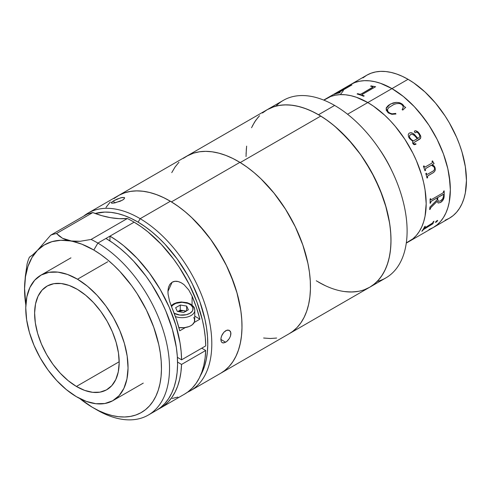 <?xml version="1.0" encoding="UTF-8"?>
<svg xmlns="http://www.w3.org/2000/svg" width="491" height="491" viewBox="0 0 491 491"><rect width="100%" height="100%" fill="white"/><g stroke="black" fill="none" stroke-linecap="round" stroke-linejoin="round"><path stroke-width="0.74" d="M372.117 86.121L375.425 86.674A82.574 47.676 60 0 1 375.597 86.735L362.155 94.493L361.879 94.861L362.26 95.15A82.574 47.676 60 0 1 364.205 95.917L363.616 96.261A82.574 47.676 -120 0 0 357.092 93.99L357.681 93.652A82.574 47.676 60 0 1 359.596 94.223L361.002 94.094L372.62 87.386L361.008 94.143L372.626 87.435L372.927 87.011L372.491 86.754A82.574 47.676 -120 0 0 370.601 86.189L371.19 85.851A82.574 47.676 60 0 1 372.117 86.121A74.037 42.742 -120 0 0 371.969 86.121M367.79 102.551L347.554 114.237L367.79 102.551L356.398 97.273L350.844 95.671L345.443 94.781L340.263 94.622L335.353 95.186L330.75 96.469L323.907 100.164L330.75 96.469L335.353 95.186L340.263 94.622L345.443 94.781L350.844 95.671L356.398 97.273L367.79 102.551A82.574 47.676 -120 0 0 326.503 98.464A82.574 47.676 60 0 1 367.79 102.551A82.574 47.676 60 0 1 421.738 175.318A82.574 47.676 60 0 1 409.077 241.486A82.574 47.676 -120 0 0 421.738 175.318A82.574 47.676 -120 0 0 367.79 102.551L373.516 106.179L367.79 102.551L391.953 88.601A82.574 47.676 60 0 1 445.896 161.367A82.574 47.676 60 0 1 433.24 227.542L428.993 229.53L433.24 227.542A82.574 47.676 -120 0 0 445.896 161.367A82.574 47.676 -120 0 0 391.953 88.601L403.344 96.475L408.905 101.293L414.3 106.633L424.39 118.693L428.993 125.291L437.088 139.315L443.447 153.971L445.896 161.367L447.829 168.714L450.063 182.965L450.345 189.735L449.222 202.243L447.829 207.859L445.896 212.971L443.447 217.538L440.501 221.515L437.088 224.86L433.24 227.542L437.088 224.86L440.501 221.515L443.447 217.538L445.896 212.971L447.829 207.859L449.222 202.243L450.345 189.735L449.222 175.938L447.829 168.714L443.447 153.971L437.088 139.315L428.993 125.291L419.48 112.457L414.3 106.633L403.344 96.475L391.953 88.601L408.058 79.303L367.79 102.551M378.96 148.509A82.574 47.676 60 0 1 391.965 171.034M262.482 112.979L267.257 109.653L272.53 107.179L278.244 105.583L284.344 104.884L290.776 105.086L297.472 106.185L304.371 108.173L311.411 111.027L318.512 114.728L334.623 105.43L318.512 114.728A102.509 59.184 60 0 1 385.484 205.06A102.509 59.184 60 0 1 369.766 287.198L385.877 277.9A102.509 59.184 -120 0 0 401.589 195.762A102.509 59.184 -120 0 0 334.623 105.43A102.509 59.184 60 0 1 378.113 147.282A102.509 59.184 60 0 1 392.61 172.384A102.509 59.184 60 0 1 377.186 281.447M392.61 172.384L391.401 169.825A82.574 47.676 -120 0 0 379.727 149.608L378.113 147.282M364.5 289.672L369.766 287.198A102.509 59.184 -120 0 0 385.901 206.508A102.509 59.184 -120 0 0 320.764 116.066A102.509 59.184 -120 0 0 267.257 109.653A102.509 59.184 60 0 1 318.512 114.728L325.619 119.233L332.653 124.499L339.557 130.477L352.685 144.336L358.786 152.081L364.5 160.275L374.547 177.674L382.44 195.878L385.484 205.06L389.608 223.141L390.652 231.869L390.996 240.271L390.652 248.274L389.608 255.799L387.878 262.771L385.484 269.117L382.44 274.788L378.782 279.723L374.547 283.872L369.766 287.198A102.509 59.184 60 0 1 318.512 282.122L325.619 285.823M246.028 156.574L246.378 148.577M251.545 127.734L254.59 122.063L258.248 117.128M358.786 291.267L352.685 291.967L346.253 291.764M275.948 106.105A102.509 59.184 60 0 1 334.623 105.43A102.509 59.184 -120 0 0 283.368 100.348L186.721 156.15A102.509 59.184 60 0 1 240.228 162.564A102.509 59.184 60 0 1 305.365 253.006A102.509 59.184 60 0 1 289.23 333.696A102.509 59.184 -120 0 0 305.304 252.791A102.509 59.184 -120 0 0 239.89 162.361L171.433 201.881A102.509 59.184 60 0 1 236.846 292.311A102.509 59.184 60 0 1 220.772 373.221A102.509 59.184 -120 0 0 236.65 291.629A102.509 59.184 -120 0 0 170.371 201.249L140.168 218.685A102.509 59.184 60 0 1 206.447 309.066A102.509 59.184 60 0 1 190.569 390.658A102.509 59.184 60 0 1 187.464 392.248A102.509 59.184 -120 0 0 207.22 311.816A102.509 59.184 -120 0 0 140.168 218.685L138.131 222.159A99.661 57.539 60 0 1 200.402 375.713L204.495 366.378L206.251 359.67L207.349 352.415L207.767 344.688L207.509 336.556L206.576 328.105L204.974 319.414L199.843 301.64L192.3 283.921L187.715 275.298L177.141 258.923L165.037 244.248L158.55 237.73L151.866 231.838L145.035 226.627L138.131 222.159L140.168 218.685A102.509 59.184 -120 0 0 83.55 216.224A102.509 59.184 60 0 1 88.061 213.106A102.509 59.184 60 0 1 140.168 218.685L170.371 201.249L163.264 197.45L156.218 194.491L149.295 192.398L142.568 191.189L136.105 190.882L129.962 191.472L124.198 192.963L118.871 195.332L114.035 198.554M406.309 242.885L412.925 238.81L416.343 235.465L419.283 231.488L421.738 226.922L423.665 221.809L425.059 216.193L426.182 203.685L425.059 189.888L423.665 182.664L421.738 175.318L416.343 160.545L412.925 153.26L404.836 139.241L395.316 126.402L390.136 120.583L384.741 115.244L373.516 106.179L384.741 115.244L390.136 120.583L395.316 126.402L404.836 139.241L412.925 153.26L416.343 160.545L421.738 175.318L423.665 182.664L425.059 189.888L426.182 203.685L425.059 216.193L423.665 221.809L421.738 226.922L419.283 231.488L416.343 235.465L412.925 238.81L406.309 242.885M445.104 220.232L449.351 218.237A82.574 47.676 -120 0 0 462.006 152.069A82.574 47.676 -120 0 0 408.058 79.303A82.574 47.676 -120 0 0 366.771 75.215L362.923 77.897M340.459 94.511L343.405 90.54L340.459 94.511M346.818 87.195L350.666 84.513L354.907 82.519L359.51 81.236L364.426 80.671L369.606 80.837L375.001 81.721L380.562 83.323L391.953 88.601L380.562 83.323L375.001 81.721L369.606 80.837L364.426 80.671L359.51 81.236L354.907 82.519L350.666 84.513A82.574 47.676 60 0 1 391.953 88.601A82.574 47.676 -120 0 0 350.666 84.513L346.818 87.195M406.278 243.106L449.345 218.237L453.193 215.561L456.612 212.216L459.558 208.239L462.006 203.673L463.934 198.56L465.327 192.945L466.45 180.436L465.327 166.639L462.006 152.069L459.558 144.673L456.612 137.296L449.351 122.891L445.104 115.993L435.585 103.153L425.01 91.995L413.784 82.93L408.058 79.303L402.338 76.326L396.667 74.024L391.112 72.422L385.717 71.533L380.537 71.373L375.621 71.938L371.018 73.22L366.771 75.215L323.704 100.078M424.856 227.842L432.589 222.988A82.574 47.676 -120 0 0 433.357 221.582L433.946 221.245A82.574 47.676 60 0 1 433.584 221.92L432.945 223.657A82.574 47.676 60 0 1 432.866 223.786L423.297 229.659A82.574 47.676 60 0 1 422.407 230.923L421.818 231.261A82.574 47.676 -120 0 0 424.746 226.554L425.329 226.216A82.574 47.676 60 0 1 424.562 227.621L424.439 227.977L424.856 227.842M437.677 220.668L436.272 222.079L435.351 222.313L436.843 220.735L437.677 220.668M440.9 202.274L438.205 203.053L437.15 201.328L430.957 207.49L430.3 208.7A82.574 47.676 60 0 1 430.239 209.227L429.656 209.565A82.574 47.676 -120 0 0 429.889 207.11L437.119 199.825A82.574 47.676 -120 0 0 437.156 197.873L431.202 201.322L430.687 202.409A82.574 47.676 60 0 1 430.675 202.943L430.085 203.286A82.574 47.676 -120 0 0 430.073 198.984L430.662 198.64A82.574 47.676 60 0 1 430.675 199.193L430.828 199.727L431.344 199.641L443.103 192.84L443.594 191.736A82.574 47.676 -120 0 0 443.582 191.183L444.165 190.846A82.574 47.676 60 0 1 444.146 196.234L443.22 199.763L440.9 202.274M431.38 165.24L425.568 168.609L425.372 169.868A82.574 47.676 60 0 1 425.544 170.408L424.954 170.751A82.574 47.676 -120 0 0 423.414 166.204L424.003 165.86A82.574 47.676 60 0 1 424.193 166.4L424.574 167.038L425.175 167.008L432.08 163.024L432.356 162.159A82.574 47.676 -120 0 0 432.025 161.226L432.614 160.888A82.574 47.676 60 0 1 432.896 161.674L433.983 163.472A82.574 47.676 60 0 1 434.056 163.693L432.209 164.761L433.927 165.798L434.879 167.124L435.339 169.217L435.051 170.788L433.67 172.451L427.729 175.938L427.483 177.171A82.574 47.676 60 0 1 427.618 177.705L427.035 178.043A82.574 47.676 -120 0 0 425.807 173.526L426.391 173.182A82.574 47.676 60 0 1 426.55 173.722L426.888 174.354L427.483 174.317L433.357 170.899L434.296 169.88L434.553 168.376L433.934 166.854L431.38 165.24M409.592 138.64L408.537 136.793L408.23 134.7L408.948 133.319L410.329 132.742L411.605 132.791L414.048 134.049L417.872 138.327L419.24 137.486L419.836 135.829L418.516 133.442L417.319 132.355L416.368 132.147L415.294 132.76L414.343 131.803L414.514 131.085L415.447 130.716L418.142 132.061L420.437 135.356L420.836 136.872L420.572 138.29L413.545 142.838L414.146 144.096L415.773 143.691A82.574 47.676 60 0 1 416.043 144.176L414.398 144.692L413.514 144.348L412.538 142.967L412.778 141.267L409.592 138.64M388.326 112.918L386.221 110.193L386.325 107.762L389.019 104.951L393.015 102.963L396.292 102.38L399.803 102.803L402.129 104.012L404.431 106.75L405.707 107.357L402.792 110.058L402.166 109.683L403.234 107.29L402.958 105.939L401.435 104.276L399.386 103.515L396.544 103.638L393.997 104.374L388.89 107.511L387.577 109.223L387.393 110.248L388.129 111.838L390.198 113.347L392.106 113.82L395.703 113.409L395.918 114.022L391.843 114.323L388.326 112.918M433.584 221.92L432.945 223.657L433.584 221.92M432.589 222.988L431.521 223.994M437.119 199.825L429.889 207.11M430.085 203.286A82.574 47.676 -120 0 0 430.073 198.984M444.165 190.846L443.582 191.183M444.146 196.234L444.103 196.204C444.03 198.843 442.827 200.929 440.488 202.47L440.531 202.495C442.876 200.936 444.079 198.849 444.146 196.234M437.745 197.535A82.574 47.676 60 0 1 437.702 199.518L438.42 201.371L440.513 200.887L442.741 198.806L443.582 195.946A82.574 47.676 -120 0 0 443.606 194.958L443.109 194.448L437.745 197.535M443.582 195.946C443.447 198.106 442.422 199.757 440.513 200.887M438.162 203.029L440.488 202.47L442.624 200.604L443.594 198.824L444.103 196.204A82.519 47.645 -120 0 0 444.128 190.864M429.662 209.51L430.202 209.197A82.519 47.645 -120 0 0 430.257 208.675L430.914 207.46L437.107 201.304M430.085 203.237L430.632 202.918A82.519 47.645 -120 0 0 430.644 202.384L431.147 201.31L437.113 197.848A82.519 47.645 60 0 1 437.113 197.898M431.024 199.733L430.632 199.174A82.519 47.645 -120 0 0 430.619 198.665M438.377 201.341L437.665 199.493A82.519 47.645 -120 0 0 437.702 197.511L443.416 194.436M432.988 171.138L427.483 174.317M424.967 167.087L424.156 166.406A82.519 47.645 -120 0 0 423.972 165.878M427.029 178.018L427.581 177.699A82.519 47.645 -120 0 0 427.446 177.165L427.692 175.931L433.627 172.445L435.014 170.782L435.302 169.217L434.842 167.124L433.891 165.798L432.172 164.761L434.019 163.693A82.519 47.645 -120 0 0 433.946 163.472L432.859 161.674A82.519 47.645 -120 0 0 432.583 160.907M427.084 174.428L426.513 173.722A82.519 47.645 -120 0 0 426.36 173.2M424.948 170.727L425.507 170.408A82.519 47.645 -120 0 0 425.335 169.868L425.672 168.511L431.344 165.24L431.816 165.387M435.038 167.677L432.172 164.761L435.038 167.677M417.847 138.339L412.857 133.276L410.304 132.766L409.181 133.165M419.21 137.505L418.786 137.799M420.143 138.849L420.812 136.891L419.345 133.472L417.516 131.6L416.147 130.882L414.766 130.888M414.699 144.139L413.845 143.937L413.514 142.856M415.576 144.422L416.012 144.188A82.519 47.645 -120 0 0 415.742 143.71M417.258 138.677L413.336 140.948L412.857 140.672L410.629 138.916L409.463 137.026L409.426 136.038L410.482 134.632M414.152 142.39L419.639 139.223M402.773 104.552L404.418 106.786L402.773 104.552M388.596 112.316L388.584 112.359C390.848 113.986 393.217 114.348 395.691 113.446L395.703 113.409C393.242 114.317 390.873 113.949 388.596 112.316M405.695 107.394L404.418 106.786L403.019 104.841L401.405 103.57L398.637 102.558L396.286 102.416L390.867 103.889L387.921 105.823L386.313 107.799M402.54 109.168L402.147 109.714M403.025 108.21L402.865 108.591M395.906 114.059L395.691 113.446L392.094 113.857L389.326 112.93L387.743 111.365L387.565 109.266M386.11 108.419L390.228 104.202L386.116 108.382L387.933 112.586M375.547 86.766A82.519 47.645 -120 0 0 375.431 86.723L372.129 86.171A82.519 47.645 -120 0 0 371.196 85.9L370.668 86.207M364.156 95.948A82.519 47.645 -120 0 0 362.266 95.199L361.879 94.818M372.933 87.06L361.008 94.143L359.602 94.272A82.519 47.645 -120 0 0 357.693 93.701L357.16 94.008M338.532 92.658L338.508 92.879A82.574 47.676 60 0 1 340.128 92.529L339.545 92.867A82.574 47.676 -120 0 0 334.211 94.382L334.794 94.039A82.574 47.676 60 0 1 336.329 93.493L349.23 86.042A82.574 47.676 -120 0 0 347.714 86.582L348.303 86.244A82.574 47.676 60 0 1 349.04 85.968L351.832 84.937A82.574 47.676 60 0 1 351.973 84.9L338.532 92.658L351.973 84.9M351.857 84.986L349.07 86.017A82.519 47.645 -120 0 0 348.328 86.293L348.051 86.453M339.987 92.609A82.519 47.645 -120 0 0 338.526 92.928L338.317 92.86M349.463 86.029L336.353 93.542A82.519 47.645 -120 0 0 334.825 94.094L334.549 94.254M363.616 96.261A82.574 47.676 -120 0 0 357.092 93.99M432.866 223.786L424.285 228.677L432.866 223.786M421.904 231.151L422.37 230.88A82.519 47.645 -120 0 0 423.26 229.616L432.829 223.743A82.519 47.645 -120 0 0 432.909 223.614L433.547 221.877A82.519 47.645 -120 0 0 433.86 221.288M424.555 227.928L424.525 227.585A82.519 47.645 -120 0 0 425.249 226.265M421.818 231.261A82.574 47.676 -120 0 0 424.746 226.554M409.684 137.505L411.501 139.683L413.367 140.929L417.289 138.665L414.281 135.369L412.379 134.387L410.924 134.417L409.844 135.197L409.402 136.498L409.684 137.505M435.314 222.27L436.462 221.877L437.61 220.385M229.322 338.557L226.652 341.576L223.761 342.939L222.202 342.669L221.195 341.46L220.956 338.305L221.68 335.758L223.865 332.272L225.774 330.695L227.726 330.038L229.407 330.388L230.537 331.664L230.923 333.671L230.494 336.083L229.322 338.557L227.615 340.717L225.657 342.252L220.858 339.416L225.657 342.252L222.926 342.927M221.214 341.509L220.858 339.49L221.238 337.041L222.282 334.5L223.865 332.272L226.762 330.247L229.426 330.4M229.407 330.388L230.831 332.597L230.494 336.083M124.561 197.756L123.965 199.07L122.388 200.193L114.955 202.875L112.126 203.2L111.291 202.666L113.605 200.819L120.89 197.744L124.254 197.505L121.995 197.499L117.116 199.082L113.605 200.819L114.428 202.979L113.605 200.819L111.525 202.31L111.316 202.936L111.782 203.164M109.726 202.611L106.001 207.454M220.747 373.234L225.007 370.337L229.309 366.286L233.035 361.444L236.153 355.858L238.632 349.586L240.437 342.687L241.566 335.224L241.995 327.276L241.732 318.917L240.774 310.226L236.809 292.182L233.845 283L226.087 264.772L221.373 255.903L210.498 239.068L204.44 231.261L191.373 217.261L184.493 211.204L177.472 205.846L170.371 201.249A102.509 59.184 -120 0 0 118.263 195.67A102.509 59.184 60 0 1 171.433 201.881L178.528 206.601L185.53 212.063L192.386 218.225L199.015 225.025L211.363 240.265L216.967 248.563L226.744 266.116L230.831 275.199L237.196 293.544L239.412 302.628L240.958 311.54L241.817 320.187L241.977 328.491L241.443 336.372L240.209 343.749L238.301 350.562L235.729 356.736L232.519 362.211L228.702 366.937L224.313 370.871L220.723 373.252M95.186 213.487L104.816 212.081L111.101 212.382L117.644 213.554L124.37 215.586L131.22 218.464L138.131 222.159A99.661 57.539 60 0 0 95.186 213.487M124.616 198.112L123.284 199.622L120.111 201.292L112.881 203.182M222.202 342.669L221.791 342.356M76.4 386.454A59.798 34.523 60 0 1 37.739 333.733A59.798 34.523 60 0 1 47.001 286.136A59.798 34.523 60 0 1 77.4 289.389L69.139 285.443L61.179 283.522L53.826 283.688L47.357 285.934L42.023 290.181L38.028 296.263L35.53 303.947L34.622 312.933L35.334 322.882L37.647 333.407L41.471 344.111L46.651 354.57L52.997 364.396L60.258 373.197L68.163 380.648L76.4 386.454L84.661 390.394L92.621 392.321L99.974 392.156L106.443 389.903L111.776 385.656L115.772 379.574L118.27 371.896L119.178 362.904L118.466 352.955L116.152 342.43L112.329 331.732L107.148 321.267L100.802 311.447L93.542 302.64L85.637 295.195L77.4 289.389A59.798 34.523 60 0 1 116.06 342.11A59.798 34.523 60 0 1 106.799 389.707A59.798 34.523 60 0 1 76.4 386.454L119.178 361.757L76.4 386.454M107.701 261.783L77.504 279.219A72.324 41.76 60 0 1 124.266 342.988A72.324 41.76 60 0 1 113.065 400.558A72.324 41.76 60 0 1 76.295 396.624A72.324 41.76 60 0 1 29.534 332.855A72.324 41.76 60 0 1 40.735 275.285A72.324 41.76 60 0 1 77.504 279.219L107.701 261.783M76.295 396.624L66.334 389.596L56.772 380.586L47.989 369.938L40.311 358.062L34.045 345.406L29.423 332.462L26.624 319.733L25.759 307.697L26.864 296.828L29.883 287.536L34.714 280.183L41.164 275.04L48.99 272.321L57.889 272.124L67.513 274.451L77.504 279.219L87.466 286.241L97.028 295.251L105.811 305.899L113.489 317.781L119.755 330.437L124.376 343.375L127.175 356.104L128.041 368.14L126.936 379.009L123.916 388.301L119.086 395.66L112.635 400.797L104.81 403.516L95.911 403.719L86.287 401.392L76.295 396.624M152.155 412.471A102.509 59.184 -120 0 0 156.341 410.421A102.509 59.184 -120 0 0 172.218 328.829A102.509 59.184 -120 0 0 105.939 238.448L97.887 243.094A102.509 59.184 60 0 1 164.166 333.481A102.509 59.184 60 0 1 148.288 415.073A102.509 59.184 60 0 1 96.181 409.494L93.824 408.131L96.181 409.494M184.487 394.175L188.028 391.83L192.343 387.982L196.118 383.367L199.303 378.027L201.875 372.012L203.814 365.372L205.091 358.178L205.704 350.494L181.541 364.445A102.509 59.184 60 0 1 160.367 408.095A102.509 59.184 60 0 1 158.317 409.187L163.865 405.781L168.186 401.933L171.954 397.317L175.14 391.978L177.717 385.957L179.651 379.322L180.927 372.129L181.541 364.445L205.704 350.494L201.77 348.174L205.704 350.494A102.509 59.184 -120 0 1 184.53 394.144L160.367 408.095M156.316 410.433L160.575 407.536L164.878 403.479L168.609 398.637L171.721 393.058L174.201 386.785L176.011 379.887L177.134 372.423L177.57 364.475L177.3 356.116L176.343 347.419L172.378 329.375L165.829 311.036L161.656 301.971L151.731 284.504L146.066 276.261L133.613 261.169L126.942 254.461L120.068 248.403L113.04 243.045L105.939 238.448L109.972 236.122L109.916 240.921L109.972 236.122L134.129 222.171L141.107 226.682L148.006 231.924L161.336 244.401L173.63 259.138L179.24 267.19L189.133 284.271L196.952 302.137L202.409 320.126L204.182 328.952L205.306 337.562L205.754 345.873L181.59 359.823L205.754 345.873A102.509 59.184 -120 0 0 134.129 222.171A102.509 59.184 -120 0 0 127.341 218.526L91.099 239.448A102.509 59.184 60 0 1 97.887 243.094L134.129 222.171A102.509 59.184 -120 0 0 127.341 218.526L91.099 239.448L80.162 241.29L75.055 241.419L70.354 240.946A96.813 55.894 60 0 1 93.812 250.042A96.813 55.894 60 0 1 161.465 368.612A96.813 55.894 60 0 1 93.008 407.665A96.813 55.894 60 0 1 92.204 407.199A96.813 55.894 60 0 1 79.781 398.545L92.204 407.199L98.912 410.783L105.571 413.582L112.108 415.558L118.46 416.699L124.567 416.988L130.367 416.429L135.811 415.024L140.843 412.784L145.41 409.74L149.479 405.91L152.996 401.337L155.942 396.065L158.28 390.142L159.986 383.624L161.054 376.579L161.459 369.072L161.208 361.173L160.299 352.968L158.746 344.522L153.757 327.252L146.435 310.042L137.057 293.544L131.711 285.762L119.945 271.505L113.648 265.171L107.155 259.444L100.52 254.387L93.812 250.042L97.887 243.094L93.812 250.042L81.917 244.211L62.455 238.252L56.551 233.495L92.793 212.572A142.372 82.2 -120 0 0 127.341 218.526L119.153 218.655L110.622 217.697L101.809 215.666L92.793 212.572A102.509 59.184 -120 0 0 86.975 214.242L50.733 235.164L37.396 250.416L32.658 254.921L29.386 257.18A102.509 59.184 -120 0 0 27.122 263.845L25.299 276.568L24.556 288.168A96.813 55.894 60 0 1 37.396 250.416L44.116 245.064L51.978 241.658L60.792 240.271L70.354 240.946L66.156 239.884L62.455 238.252L59.258 236.097L56.551 233.495A102.509 59.184 -120 0 0 50.733 235.164A102.509 59.184 60 0 1 56.551 233.495L92.793 212.572A102.509 59.184 -120 0 0 86.975 214.242L50.733 235.164L37.396 250.416A96.813 55.894 60 0 1 70.354 240.946L80.162 241.29L91.099 239.448A102.509 59.184 -120 0 1 97.887 243.094A102.509 59.184 -120 0 1 169.518 368.637A102.509 59.184 -120 0 1 97.034 409.991L93.008 407.665M25.839 305.107A96.813 55.894 60 0 1 24.55 289.095A96.813 55.894 60 0 1 24.556 288.168L25.299 276.568L27.122 263.845A102.509 59.184 60 0 1 29.386 257.18L30.037 256.836M181.59 359.823L177.386 357.338L181.59 359.823L181.142 351.513L180.025 342.902L175.827 325.11L169.156 307.096L160.262 289.543L149.467 273.088L137.179 258.352L123.849 245.874L116.944 240.633L109.972 236.122A102.509 59.184 60 0 1 181.59 359.823M177.564 362.094L181.541 364.445L177.564 362.094M192.134 296.239L192.042 305.095L192.134 296.239L196.498 307.716L199.88 319.181L194.737 316.143L199.88 319.181L194.19 322.47L199.88 319.181A102.509 59.184 60 0 0 192.134 296.239L188.734 289.923L184.045 284.682L188.734 289.923M172.102 282.245C175.483 280.361 179.467 281.177 184.045 284.682L181.204 282.748L178.116 281.546L174.968 281.318L172.102 282.245L167.94 291.439L168.057 294.005L167.971 290.476L168.53 287.155L169.892 284.289L172.102 282.245M169.53 301.087L168.057 294.005L169.53 301.087L171.997 307.863L169.53 301.087M185.438 327.522L179.749 330.805L176.367 319.34L171.997 307.863A102.509 59.184 -120 0 1 179.749 330.805L185.438 327.522M172.2 398.453L177.908 397.09M25.839 305.114L24.556 288.205M37.396 250.416L31.97 257.585L27.962 266.41L25.477 276.685L24.55 288.978M33.4 254.283L31.7 255.694M186.126 311.073L180.246 310.116L180.295 305.028L180.246 310.116L177.92 311.454L180.246 310.116L183.419 310.631L180.473 310.613L177.822 311.509L183.419 310.631L185.972 311.509M174.195 313.252L179.847 315.056L186.218 314.731L189.802 313.362L192.19 311.288L192.822 310.079L192.822 307.569L191.171 305.23L188.127 303.432L182.001 302.303L175.87 303.352L172.826 305.107L171.512 306.679A11.035 6.444 -179.4 0 1 189.802 304.248A1.78 1.013 -59.4 0 1 190.692 304.156A1.78 1.013 120.6 0 0 189.802 304.248A11.035 6.444 -179.4 0 1 189.802 313.362A11.035 6.444 -179.4 0 1 174.195 313.252L174.164 313.24M193.718 317.524L194.448 318.929L194.448 321.851L192.533 324.539L190.938 325.662L188.998 326.576L184.377 327.663L178.89 327.565A12.815 7.482 0.6 0 0 194.694 320.439L194.798 310.324C194.233 308.293 195.516 307.802 190.692 304.156A1.78 1.013 -59.4 0 1 191.042 304.966A12.815 7.482 -179.4 0 1 194.798 310.324A12.815 7.482 -179.4 0 1 188.268 316.756A12.815 7.482 -179.4 0 1 175.404 316.572A12.815 7.482 0.6 0 0 194.669 311.325M188.348 309.784L186.648 306.065L180.295 305.028L175.649 307.71L177.349 311.435L183.702 312.472L188.348 309.784L186.648 306.065L186.598 310.797L186.648 306.065L180.295 305.028L175.649 307.71L177.349 311.435L183.702 312.472M369.717 287.229L373.092 285.013L377.505 281.122L381.347 276.427L384.588 270.989L387.19 264.845L389.13 258.063L390.394 250.711L390.965 242.849L390.836 234.563L390.007 225.928L388.498 217.028L386.307 207.951L380.003 189.606L371.337 171.605L360.633 154.628L348.315 139.334L334.856 126.316L327.853 120.817L320.764 116.066L240.228 162.564L320.764 116.066L313.651 112.108L306.587 108.984L299.633 106.719L292.869 105.332L286.345 104.847L280.134 105.264L274.291 106.578L267.208 109.683M259.524 115.729L255.682 120.424L252.442 125.862M246.635 146.14L246.065 154.002M316.265 280.784L323.379 284.743M344.16 291.519L350.684 292.004L356.896 291.586M171.905 172.359L175.14 166.922L178.988 162.226M183.401 158.335L188.335 155.273L193.755 153.075L199.598 151.762L205.809 151.345L212.327 151.829L219.096 153.217L226.05 155.481L233.115 158.605L240.228 162.564L247.317 167.314L254.313 172.814L261.157 179.006L274.113 193.233L285.676 209.442L295.41 227.014L302.929 245.279L307.961 263.526L309.471 272.425L310.3 281.061L310.429 289.346L309.858 297.208L308.594 304.561L306.654 311.343L304.052 317.487L300.811 322.925L296.963 327.62L292.556 331.511L289.174 333.727L292.771 331.345L297.159 327.417L300.977 322.685L304.187 317.211L306.758 311.036L308.667 304.23L309.901 296.846L310.435 288.966L310.275 280.662L309.416 272.014L307.869 263.102L302.781 244.843L295.201 226.59L285.424 209.043L273.818 192.871L260.844 178.699L253.988 172.537L246.985 167.075L239.89 162.361L232.777 158.44L225.719 155.352L218.771 153.131L212.014 151.787L205.508 151.345L199.309 151.805L193.491 153.161L186.672 156.175M276.359 338.084L270.142 338.502L263.624 338.017M106.516 206.68L110.334 201.954M114.722 198.02L119.638 194.921L125.033 192.681L130.851 191.33L137.05 190.87L143.556 191.312L150.314 192.65L157.261 194.878L164.319 197.965L171.433 201.881L239.89 162.361A102.509 59.184 -120 0 0 186.721 156.15L88.061 213.106M178.792 162.435L174.974 167.161L171.764 172.636M263.937 338.06L270.443 338.502L276.642 338.041M369.766 287.198L190.569 390.658M143.262 383.121L113.065 400.558M70.937 257.849L40.735 275.285M156.341 410.421L148.288 415.073M190.692 304.156L187.114 302.671L181.234 301.977L176.901 302.591L173.845 303.739L171.12 305.697"/></g></svg>
